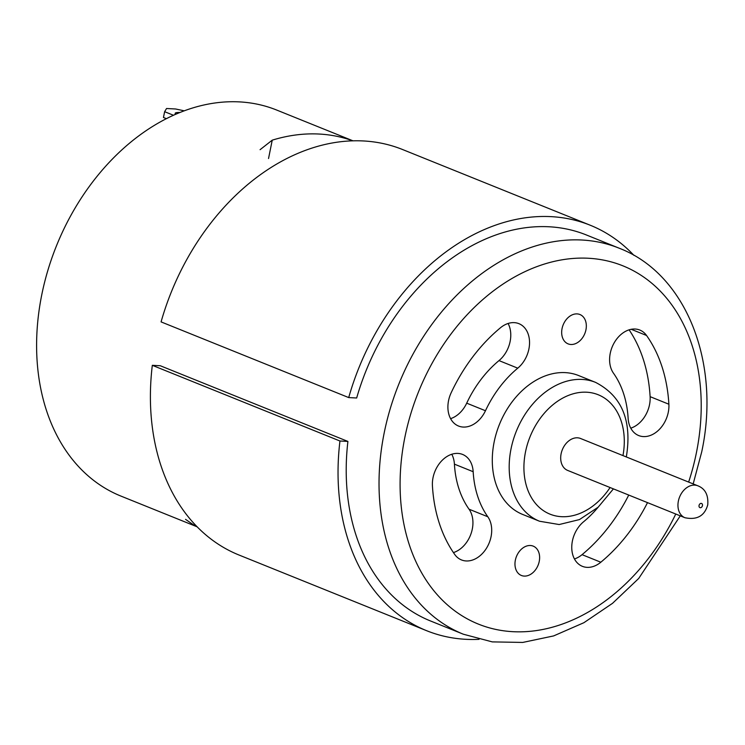 <?xml version="1.0" encoding="UTF-8"?>
<svg xmlns="http://www.w3.org/2000/svg" width="745" height="745" viewBox="0 0 745 745"><rect width="100%" height="100%" fill="white"/><g stroke="black" fill="none" stroke-linecap="round" stroke-linejoin="round"><path stroke-width="1.12" d="M339.953 441.003L152.315 365.32A218.62 161.181 112 0 0 239.015 555.025L426.652 630.708A218.62 161.181 112 0 1 339.953 441.003L347.906 441.431A208.134 153.451 112 0 0 430.573 620.995L463.409 634.237L492.277 641.892L522.739 642.432L553.628 635.923L583.884 622.708L612.539 603.32L638.707 578.455L680.287 515.857M463.409 634.237A208.134 153.451 112 0 1 398.957 383.805A208.134 153.451 112 0 1 619.132 248.187L586.296 234.936A208.134 153.451 112 0 0 356.659 397.998L348.707 397.579L161.078 321.896A218.62 161.181 112 0 1 402.579 149.531L590.217 225.223A218.62 161.181 112 0 0 348.707 397.579M426.652 630.708A218.62 161.181 112 0 0 479.054 639.331M633.93 255.367A218.62 161.181 112 0 0 590.217 225.223M152.315 365.32L160.277 365.739L347.906 441.431M179.834 112.504A14.974 2.477 11.4 0 0 175.15 113.352A14.974 2.477 11.4 0 0 175.699 114.236M260.079 149.689L272.232 140.162A208.134 153.451 112 0 1 352.757 140.814M646.548 335.483A26.205 19.323 112 0 0 639.825 330.054A26.205 19.323 112 0 0 614.69 341.974A26.205 19.323 112 0 0 613.498 373.226A99.644 73.466 -68 0 1 628.128 418.28A26.205 19.323 112 0 0 638.698 435.555A26.205 19.323 112 0 0 659.521 429.25A26.205 19.323 112 0 0 668.88 404.228A152.055 112.104 112 0 0 646.548 335.483L631.211 329.299M630.773 428.17A26.205 19.323 112 0 0 650.115 396.657A152.055 112.104 112 0 0 629.106 329.83M628.743 495.062A152.055 112.104 -68 0 1 582.059 554.662A26.205 19.323 -68 0 1 574.451 558.946M647.507 502.633A152.055 112.104 -68 0 1 600.824 562.224A26.205 19.323 -68 0 1 582.376 566.33A26.205 19.323 -68 0 1 571.769 546.56A26.205 19.323 -68 0 1 583.531 521.817A99.644 73.466 112 0 0 598.123 507.224M454.757 554.504A26.205 19.323 112 0 0 461.481 559.933A26.205 19.323 112 0 0 486.615 548.013A26.205 19.323 112 0 0 487.807 516.76A99.644 73.466 -68 0 1 473.168 471.715A26.205 19.323 112 0 0 462.598 454.441A26.205 19.323 112 0 0 441.785 460.736A26.205 19.323 112 0 0 432.426 485.768A152.055 112.104 112 0 0 454.757 554.504M570.921 344.488A15.822 11.659 -68 0 1 568.081 343.864A15.822 11.659 -68 0 1 563.183 324.829A15.822 11.659 -68 0 1 579.917 314.52A15.822 11.659 -68 0 1 585.468 331.711A15.822 11.659 -68 0 1 570.921 344.488M524.219 576.09A15.822 11.659 -68 0 1 521.379 575.466A15.822 11.659 -68 0 1 516.481 556.431A15.822 11.659 -68 0 1 533.215 546.132A15.822 11.659 -68 0 1 538.765 563.313A15.822 11.659 -68 0 1 524.219 576.09M539.529 521.239A74.873 55.195 112 0 1 516.35 431.159A74.873 55.195 112 0 1 595.544 382.371L578.66 375.564A74.873 55.195 112 0 0 499.457 424.343A74.873 55.195 112 0 0 522.645 514.432L539.529 521.239L559.169 524.536L579.452 519.582L598.142 507.205L613.414 488.878M517.766 368.17A99.644 73.466 112 0 0 485.47 410.737A26.205 19.323 -68 0 1 458.52 426.028A26.205 19.323 -68 0 1 451.181 392.717A152.055 112.104 -68 0 1 500.472 327.763A26.205 19.323 -68 0 1 518.92 323.665A26.205 19.323 -68 0 1 529.537 343.426A26.205 19.323 -68 0 1 517.766 368.17L499.001 360.599A99.644 73.466 112 0 0 466.705 403.166A26.205 19.323 -68 0 1 450.595 418.653M352.925 140.805L276.693 110.055A208.134 153.451 112 0 0 56.527 245.682A208.134 153.451 112 0 0 120.979 496.105L197.211 526.855M697.823 485.787L580.551 438.488A17.219 12.693 112 0 0 562.335 449.71A17.219 12.693 112 0 0 567.662 470.421L684.934 517.728C697.022 520.215 704.621 515.903 707.75 504.812C708.495 495.015 705.189 488.683 697.823 485.787A17.219 12.693 112 0 0 679.598 497.008A17.219 12.693 112 0 0 684.934 517.728M197.09 526.734A208.134 153.451 -68 0 1 194.529 525.56L185.542 519.349M453.426 552.594A26.205 19.323 112 0 0 470.915 534.035A26.205 19.323 112 0 0 469.043 509.198A99.644 73.466 -68 0 1 454.413 464.144A26.205 19.323 112 0 0 451.768 454.254M508.09 323.479A26.205 19.323 -68 0 1 499.001 360.599M184.201 110.809L175.587 108.984L166.545 108.509L164.626 111.694L173.436 115.242M164.626 111.694L163.462 117.487L166.349 118.651M268.535 158.527L272.232 140.162M650.115 396.657L668.88 404.228M582.059 554.662L600.824 562.224M688.641 482.089A193.16 142.416 112 0 0 696.417 452.699A193.16 142.416 112 0 0 526.892 270.752A193.16 142.416 112 0 0 423.877 576.593A193.16 142.416 112 0 0 675.762 514.031M702.451 505.632A2.244 1.658 112 0 0 700.291 503.62A2.244 1.658 112 0 0 699.527 507.382A2.244 1.658 112 0 0 702.451 505.632M622.969 455.595A64.387 47.475 112 0 0 568.435 395.418A64.387 47.475 112 0 0 529.052 493.041A64.387 47.475 112 0 0 610.081 487.537M469.043 509.198L487.807 516.76M454.413 464.144L473.168 471.715M466.705 403.166L485.47 410.737M194.78 524.322L194.529 525.56M595.544 382.371C621.861 395.958 632.142 420.646 626.405 456.443L626.303 456.946M619.132 248.187C686.527 273.992 720.862 363.122 701.716 451.87L693.176 483.915"/></g></svg>
